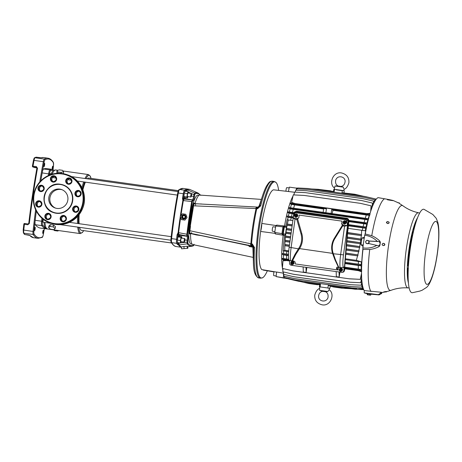<?xml version="1.0" encoding="UTF-8"?>
<svg xmlns="http://www.w3.org/2000/svg" width="462" height="462" viewBox="0 0 462 462"><rect width="100%" height="100%" fill="white"/><g stroke="black" fill="none" stroke-linecap="round" stroke-linejoin="round"><path stroke-width="0.69" d="M34.725 167.59L34.719 167.59A0.733 0.733 0 0 1 34.575 167.556L34.575 167.556A0.733 0.722 -70.7 0 0 34.714 167.59L33.01 166.996L33.004 166.101A170.998 31.728 -82 0 1 34.061 160.389L43.33 161.694A170.998 31.728 98 0 0 39.761 181.959M39.588 157.652L41.274 157.756A0.733 0.716 -106.8 0 0 41.031 157.761L36.255 157.184M32.404 166.17L36.331 166.568L37.497 168.208L36.891 168.243L28.765 223.331L27.737 224.775L29.331 223.504L28.754 223.348L27.986 223.972L24.665 223.504A0.733 0.733 0 0 0 23.828 224.145L27.737 224.775M24.861 234.505L24.832 234.511A0.733 0.733 0 0 1 24.371 234.251L24.371 234.251A0.733 0.71 -39.1 0 0 24.815 234.5A134.355 24.931 -82 0 1 23.862 233.16L33.131 234.465A134.355 24.931 98 0 0 38.011 238.334L42.163 237.387C42.516 237.416 42.885 236.55 43.272 234.777L43.249 234.812M23.914 223.903A0.733 0.722 109.3 0 1 24.653 223.504L27.986 223.972M36.331 211.192A178.811 33.177 98 0 0 36.048 213.392A178.811 33.177 98 0 0 35.176 220.31L41.592 221.211A4.909 0.912 98 0 0 41.73 225.635A178.811 33.177 98 0 0 43.988 227.801L47.465 228.99M77.154 206.82A2.714 2.668 -70.7 0 0 75.387 211.867M79.447 191.268A2.714 2.668 -70.7 0 0 77.68 196.315M70.247 178.748A2.714 2.668 -70.7 0 0 68.48 183.795M54.943 176.594A2.714 2.668 -70.7 0 0 53.176 181.641M42.498 186.071A2.714 2.668 -70.7 0 0 40.725 191.118M40.2 201.623A2.714 2.668 -70.7 0 0 38.433 206.67M49.399 214.143A2.714 2.668 -70.7 0 0 47.632 219.184M64.703 216.291A2.714 2.668 -70.7 0 0 62.936 221.338M259.748 206.63L259.211 205.717L262.318 196.489M253.037 257.363L192.77 244.565A24.988 4.637 -82 0 1 192.66 244.537A24.988 4.637 -82 0 1 190.546 233.547M248.539 245.126L249.209 246.569L252.61 247.026M190.546 233.506L196.356 234.944L201.12 235.585M178.326 242.723L178.217 243.826L179.002 244.952A116.62 21.639 98 0 0 181.422 246.968L181.543 248.81L187.878 248.296L181.543 248.81M181.422 246.968L183.899 246.477L184.107 248.342M183.899 246.477L187.07 246.258L187.272 248.082M187.07 246.258L187.67 246.471L187.878 248.296M278.65 190.402A48.579 9.015 98 0 0 276.005 182.432A48.579 9.015 98 0 0 275.185 181.895A48.579 9.015 98 0 0 259.425 226.888A48.579 9.015 98 0 0 261.001 277.951A48.579 9.015 98 0 0 262.601 277.754A48.579 9.015 98 0 0 267.348 270.801M260.637 231.358A38.779 7.196 -82 0 1 261.792 223.562M253.592 247.268A1.219 0.485 3.3 0 0 253.574 247.332L253.574 247.332A1.219 0.485 3.3 0 0 254.522 247.863L253.574 247.332C253.338 263.559 252.339 274.636 258.674 277.933A48.856 9.067 -82 0 1 258.345 277.858A48.856 9.067 -82 0 1 254.522 247.863M253.598 247.112L252.379 244.011L254.527 247.62M259.661 206.121A1.219 0.56 -166.4 0 1 259.673 206.058L259.673 206.058A1.219 0.56 -166.4 0 1 260.741 205.752L257.588 208.743L259.638 206.173L260.672 205.977M256.768 208.633C254.279 220.137 252.541 231.895 251.559 243.896L251.79 245.744L250.866 243.751C251.761 231.745 253.494 220.022 256.058 208.581L256.768 208.633L256.075 208.535L257.478 207.097L258.264 207.213A2.685 0.497 98 0 0 257.588 208.743L256.768 208.633L257.496 207.103L259.107 206.959M253.58 246.269L251.495 245.709A2.685 2.639 -70.7 0 1 251.322 245.674L250.537 243.711A2.685 1.322 97.2 0 0 251.495 245.709L253.003 246.003M250.866 243.803L189.905 230.74C189.743 232.172 189.847 233.01 190.217 233.246L252.679 246.119M257.392 207.092L257.201 207.068A2.685 1.322 97.2 0 0 257.149 207.057A2.685 1.322 97.2 0 0 255.734 208.541L193.584 205.809L189.535 230.642C189.305 231.953 189.501 232.813 190.13 233.223L190.217 233.246A0.733 0.722 109.3 0 0 190.321 233.281L189.264 233.749L190.592 234.026M250.647 245.986L252.344 246.327L250.554 245.98L251.686 247.037M200.722 235.505L250.554 245.98L251.64 247.031M196.356 234.944L197.303 234.858M200.912 235.545L245.57 244.86L248.758 245.599L249.209 246.569M253.725 247.459L253.39 247.557L252.523 246.096L251.38 245.969M253.39 247.557L252.922 248.302C252.922 247.239 252.402 246.46 251.368 245.963M192.204 244.225L190.898 243.913A24.607 4.568 -82 0 1 190.812 243.89A24.607 4.568 -82 0 1 189.917 218.688A24.607 4.568 -82 0 1 197.753 195.183L199.087 195.247M190.24 224.994L190.361 223.637L189.865 223.481L191.441 212.78L191.973 212.739L193.203 205.867L193.584 205.809L193.203 205.867M195.143 203.216L193.786 203.124L194.721 203.754M201.617 204.077L194.958 203.655A24.988 4.637 -82 0 1 199.728 195.074L261.192 199.393M257.444 207.097L257.149 207.057A2.685 2.685 0 0 0 256.953 207.04L194.537 203.684C194.138 203.32 193.688 204.037 193.197 205.844L192.244 211.44M256.075 208.535L257.022 207.045A2.685 2.639 -70.7 0 1 257.08 207.051M189.905 230.74L190.477 226.241L190.125 226.161L189.547 230.63L189.905 230.74L189.547 230.63M197.615 234.846L190.188 233.241M189.865 223.481A24.659 4.574 98 0 0 189.264 233.749L189.778 232.582M190.719 223.643L190.361 223.637L191.973 212.739L192.319 212.803M193.959 204.273L193.786 203.124A24.659 4.574 98 0 0 191.441 212.78M194.577 203.69C194.179 203.69 193.844 204.4 193.584 205.809M192.839 210.256L192.469 210.279L192.839 210.256M201.328 204.065L200.947 203.875M51.218 223.377L43.191 222.251A1.784 0.329 -82 0 1 43.03 221.65A1.784 0.329 -82 0 1 43.33 219.375M63.265 184.95L60.51 184.28C43.965 181.006 37.324 207.917 53.528 212.601A14.657 14.391 -70.7 0 0 72.361 202.165A14.657 14.391 -70.7 0 0 60.516 184.28A14.657 14.391 -70.7 0 0 53.528 212.601L53.575 212.618A14.657 14.391 -70.7 0 0 53.575 212.618A14.657 14.391 -70.7 0 0 72.407 202.183A14.657 14.391 -70.7 0 0 63.265 184.95A14.657 14.391 -70.7 0 0 63.242 184.944M59.76 189.097A9.771 9.592 109.3 0 1 67.654 201.016A9.771 9.592 109.3 0 1 55.099 207.975A9.771 9.592 109.3 0 1 59.76 189.097M62.11 189.743A9.771 9.592 -70.7 0 0 50.191 196.587A9.771 9.592 -70.7 0 0 55.665 208.154M48.55 227.587L49.908 226.432L50.341 224.607L48.96 225.889L48.55 227.587L50.491 229.21L53.788 229.672L55.14 228.517L55.544 226.813L53.638 225.069L53.199 226.894L55.14 228.517M50.341 224.607L53.638 225.069M57.663 230.423L57.629 231.023L54.337 230.555L53.817 229.88M54.337 230.555L54.372 229.96M58.83 230.59L57.629 231.023M49.908 226.432L53.199 226.894M44 222.361A30.532 5.665 98 0 0 44.814 227.177L47.644 229.083M53.055 169.479A170.264 31.595 98 0 0 53.523 165.269A2.934 0.543 98 0 0 53.436 162.872A133.622 24.792 98 0 0 44.901 159.881A2.934 0.543 98 0 0 44.15 161.989A170.264 31.595 98 0 0 40.818 180.827A178.811 33.177 98 0 1 42.175 172.898A4.909 0.912 -82 0 1 43.544 169A178.811 33.177 -82 0 1 46.858 168.607L52.599 169.456A178.811 33.177 98 0 0 49.96 169.9A4.909 0.912 98 0 0 48.597 173.799A178.811 33.177 98 0 0 48.285 175.583M55.902 170.004L53.217 170.282A0.733 0.722 -88.2 0 0 52.599 169.456M62.89 173.614L63.433 173.412L63.542 171.61L62.549 170.316L59.257 169.854L56.953 170.68L57.946 171.974L61.244 172.436L63.542 171.61M56.953 170.68L56.843 172.482L57.438 173.308M61.244 172.436L61.18 173.383M57.946 171.974L57.866 173.285M82.877 189.853A26.38 4.897 -82 0 1 85.389 182.167M87.301 178.834A26.38 4.897 -82 0 1 88.739 178.055L178.338 190.656M171.61 242.995L81.393 230.307A26.38 4.897 -82 0 1 79.643 227.373M79.129 223.7A26.38 4.897 -82 0 1 79.118 214.622M39.784 187.329A178.811 33.177 98 0 0 39.455 189.432M37.457 202.933A178.811 33.177 98 0 0 37.168 205.018M42.741 218.913A178.078 33.045 98 0 0 42.452 221.263A4.175 0.774 98 0 0 42.568 225.023A178.078 33.045 98 0 0 44.814 227.177A0.733 0.716 125 0 1 43.988 227.801M35.176 220.31A4.909 0.912 -82 0 0 35.308 224.734A178.811 33.177 98 0 0 40.558 228.118L48.158 229.088M44.04 166.609A1.709 0.318 -82 0 1 43.977 164.842A1.709 0.318 -82 0 1 44.525 163.225A1.709 0.318 -82 0 1 44.537 163.225A1.709 0.318 -82 0 1 44.6 164.992A1.709 0.318 -82 0 1 44.052 166.609A1.709 0.318 -82 0 1 44.04 166.609M34.586 230.602A1.709 0.318 -82 0 1 34.529 228.834A1.709 0.318 -82 0 1 35.077 227.217A1.709 0.318 -82 0 1 35.089 227.223A1.709 0.318 -82 0 1 35.147 228.99A1.709 0.318 -82 0 1 34.598 230.607A1.709 0.318 -82 0 1 34.586 230.602M52.235 169.363A1.709 0.318 -82 0 1 52.31 167.446A1.709 0.318 -82 0 1 52.812 166.124A1.709 0.318 -82 0 1 52.824 166.124A1.709 0.318 -82 0 1 52.922 167.562A1.709 0.318 -82 0 1 52.472 169.398M42.874 233.506A1.709 0.318 -82 0 1 42.81 231.739A1.709 0.318 -82 0 1 43.359 230.122A1.709 0.318 -82 0 1 43.37 230.122A1.709 0.318 -82 0 1 43.434 231.889A1.709 0.318 -82 0 1 42.885 233.506A1.709 0.318 -82 0 1 42.874 233.506M49.838 174.931A1.784 0.329 -82 0 1 50.058 174.076A1.784 0.329 -82 0 1 50.346 173.637L52.847 173.989M29.453 235.297A0.733 0.71 -41 0 0 29.805 235.447L24.832 234.511L28.142 234.967M23.845 224.128L23.175 229.978L33.027 231.462A3.661 0.681 98 0 0 33.131 234.465A0.733 0.705 147.9 0 0 33.974 233.859A133.622 24.792 98 0 0 42.51 236.85A2.934 0.543 98 0 0 43.261 234.742A170.264 31.595 98 0 0 44.387 228.661M36.896 168.272L36.336 167.463L36.896 168.272A170.264 31.595 -82 0 0 28.765 223.331M32.398 166.366A0.733 0.722 -70.7 0 0 32.871 166.961L32.871 166.961A0.733 0.722 -70.7 0 0 33.01 166.996L36.336 167.463L36.331 166.568M35.897 157.213L35.897 157.213A0.733 0.716 70.4 0 1 36.232 157.178A0.733 0.733 0 0 0 35.897 157.213L34.552 157.842A0.733 0.71 60.2 0 1 34.997 157.756A134.355 24.931 -82 0 1 36.232 157.178L39.57 157.646M182.854 200.485L182.496 198.123L183.322 198.383L183.206 200.548A116.678 21.65 -82 0 0 180.729 215.875L180.29 216.43A116.765 21.668 -82 0 1 182.854 200.479M190.922 197.008L187.543 196.535A1.784 0.329 -82 0 1 187.399 195.368A1.784 0.329 -82 0 1 187.751 193.445A1.784 0.329 -82 0 1 188.04 193L191.418 193.474A1.784 0.329 -82 0 1 191.568 194.641A1.784 0.329 -82 0 1 191.21 196.569A1.784 0.329 -82 0 1 190.922 197.008A1.784 0.329 -82 0 1 190.771 195.848A1.784 0.329 -82 0 1 191.129 193.919A1.784 0.329 -82 0 1 191.418 193.474M187.982 196.593L187.474 198.054L187.018 196.985L187.341 193.699L188.115 191.482L188.519 193.07M184.95 191.256L184.321 193.052A4.152 0.768 -82 0 1 184.95 191.256L188.115 191.482M184.321 193.052L187.341 193.699M177.373 244.433L178.217 243.826A116.031 21.529 -82 0 1 177.535 242.741A0.733 0.699 -29.7 0 1 176.692 243.341A4.886 0.907 -82 0 1 176.565 239.322L171.575 238.617A4.886 0.907 98 0 0 171.697 242.642L176.692 243.341A116.765 21.668 -82 0 0 177.373 244.433L178.84 244.993A116.678 21.65 -82 0 0 181.341 247.037M181.352 241.684L180.503 243.029L180.428 240.511L181.058 237.335L181.768 236.671L181.814 238.144M177.408 242.354A4.152 0.768 -82 0 1 177.344 240.315L177.402 242.59L180.503 243.029M181.058 237.335L177.968 236.902L178.678 236.238L181.768 236.671M184.263 242.088L180.89 241.614A1.784 0.329 -82 0 1 180.729 241.02A1.784 0.329 -82 0 1 180.937 239.102A1.784 0.329 -82 0 1 181.387 238.086L184.76 238.559A1.784 0.329 -82 0 1 184.921 239.154A1.784 0.329 -82 0 1 184.713 241.072A1.784 0.329 -82 0 1 184.263 242.088A1.784 0.329 -82 0 1 184.101 241.493A1.784 0.329 -82 0 1 184.309 239.576A1.784 0.329 -82 0 1 184.76 238.559M177.968 236.902L177.327 240.078L180.428 240.511M178.292 243.035L179.146 243.087L179.002 244.952L187.179 243.826L187.156 240.28A4.395 0.814 98 0 0 187.035 236.301L179.499 235.245L178.881 234.494L186.758 235.967L186.885 234.228L178.621 232.675L178.881 234.494A0.733 0.71 -39.6 0 0 178.043 235.106L178.661 235.851A0.733 0.71 140.4 0 1 179.499 235.245A4.395 0.814 -82 0 1 179.758 236.388M177.373 239.888A4.152 0.768 -82 0 1 177.425 239.322A116.031 21.529 -82 0 1 177.939 234.84L178.043 235.106M191.493 193.549L193.942 194.623L194.675 193.076L187.15 189.767L186.769 191.47M184.24 193.26L183.928 196.552L187.018 196.985M183.928 196.552L184.384 197.62L187.474 198.054M185.938 191.233L186.094 190.471L187.012 189.686A0.733 0.716 -111 0 0 187.15 189.767A116.62 21.639 98 0 1 190.494 189.767L198.077 193.029A114.443 21.235 -82 0 0 194.675 193.076A0.733 0.716 67.7 0 1 195.12 193.849A113.739 21.102 -82 0 1 200.312 195.114M182.496 198.123A116.765 21.668 -82 0 1 183.298 193.717L184.119 194.005A116.031 21.529 -82 0 0 183.322 198.383L183.495 198.215A0.733 0.716 -108.9 0 0 184.119 199.041L183.362 200.583L191.713 201.536L192.417 199.838A4.395 0.814 98 0 0 193.647 196.333L193.942 194.623L194.768 194.866L195.12 193.849M180.249 216.476L182.432 213.802L185.77 214.304L187.012 217.452L184.916 220.103L181.485 219.629L180.654 217.498A116.62 21.639 98 0 0 178.621 232.675L178.459 232.657A116.678 21.65 -82 0 1 180.532 217.192L180.29 216.43M183.362 200.577A116.62 21.639 98 0 0 180.931 215.615L182.432 213.802M177.939 234.84L178.459 232.657L178.113 232.617L177.079 234.812L177.939 234.84M185.1 191.054A4.152 0.768 -82 0 1 185.175 190.991A0.733 0.71 56.7 0 0 184.54 190.171L179.551 189.472A4.886 0.907 98 0 0 178.309 193.012L183.298 193.717A4.886 0.907 -82 0 1 184.54 190.171A116.765 21.668 -82 0 1 185.464 189.645L187.012 189.686A116.678 21.65 -82 0 1 190.725 189.865M185.464 189.645L186.094 190.471A116.031 21.529 -82 0 0 185.175 190.991M180.532 217.192L180.654 217.498M185.297 217.088L184.425 218.191L183.033 217.983L182.513 216.666L183.391 215.569L184.783 215.777L185.297 217.088M183.391 215.569L182.398 216.707L182.917 218.018L184.425 218.191M182.103 216.661A1.709 1.704 -107.4 0 1 184.038 215.223A1.709 1.704 -107.4 0 1 185.476 217.169A1.709 1.704 -107.4 0 1 183.541 218.607A1.709 1.704 -107.4 0 1 182.103 216.661M185.834 217.25A2.131 2.125 -107.4 0 1 183.42 219.04A2.131 2.125 -107.4 0 1 181.63 216.614A2.131 2.125 -107.4 0 1 184.043 214.824A2.131 2.125 -107.4 0 1 185.834 217.25M181.485 219.629L180.336 216.447M184.916 220.103L181.578 219.6M191.153 233.466L191.522 232.611L191.643 233.57M195.593 205.116L195.518 203.806M410.308 248.348A42.14 7.819 -82 0 1 424.104 209.373L432.813 214.466L436.232 218.335L437.82 222.291C438.559 225.329 438.923 229.135 438.9 233.714C438.883 240.148 438.311 247.216 437.185 254.937C435.88 263.663 434.182 271.119 432.091 277.298C430.197 282.634 428.338 286.018 426.513 287.439L422.158 290.223L419.929 291.06L412.381 292.712A42.14 7.819 -82 0 1 410.308 248.348M425.739 250.906A31.797 5.902 -82 0 1 436.059 221.46A31.797 5.902 -82 0 1 437.087 254.88A31.797 5.902 -82 0 1 426.773 284.326A31.797 5.902 -82 0 1 425.739 250.906A42.14 7.819 -82 0 1 425.352 253.615M412.312 233.01L412.635 231.358L412.312 233.01M408.304 268.179L408.148 269.161A31.641 5.873 98 0 0 408.183 271.223M407.542 264.53L407.542 264.703A7.519 1.398 98 0 0 407.599 265.765L407.929 264.888A33.097 6.139 -82 0 1 409.534 248.579A33.097 6.139 -82 0 1 411.809 236.342L411.833 234.962L411.596 235.505A35.037 6.503 98 0 0 409.193 248.458A35.037 6.503 98 0 0 407.542 264.53M411.988 238.519L412 238.225A8.247 1.53 -82 0 1 411.988 237.843L411.734 237.999A31.641 5.873 98 0 0 409.794 248.672A31.641 5.873 98 0 0 408.206 265.662L408.269 266.037A8.247 1.53 98 0 0 408.275 266.037A8.247 1.53 98 0 0 408.379 266.031L408.425 265.991M414.137 228.869A31.641 5.873 98 0 0 412.601 234.326L412.497 235.043A8.247 1.53 98 0 0 412.485 235.562L412.526 235.874M408.119 276.478A33.097 6.139 -82 0 1 407.825 268.422L407.755 268.093A8.247 1.53 -82 0 1 407.657 268.047L407.38 269.15A35.037 6.503 98 0 0 408.327 281.808M413.19 229.816L413.357 228.638A35.037 6.503 98 0 1 417.198 218.734M413.473 229.857A33.097 6.139 -82 0 1 415.529 223.799M408.899 260.014A29.701 5.509 -82 0 1 410.141 248.793A29.701 5.509 -82 0 1 411.734 239.836M292.4 262.185L292.03 262.895L292.4 262.185L292.827 262.422L292.458 263.132L293.497 263.704A1.461 1.363 -142.1 0 0 290.985 262.324L291.048 262.162A1.502 1.403 -142.1 0 0 290.841 262.572L291.736 262.734M292.602 263.213L292.244 263.536L293.434 263.998A1.502 1.403 -142.1 0 0 293.641 263.588L293.497 263.704M293.434 263.998L292.804 263.323M292.625 262.803L292.238 262.589M292.244 263.536L291.874 264.247L291.447 264.01L291.972 263.097L291.603 262.988M292.33 263.421L291.92 263.196M290.841 262.572L291.817 263.3L291.447 264.01M290.985 262.324L292.03 262.895M290.771 262.728A1.461 1.363 -142.1 0 0 293.064 264.339L293.462 264.027A1.588 1.484 -142.1 0 0 293.145 261.486A1.588 1.484 -142.1 0 0 290.991 262.214M367.752 294.64L370.755 295.045L370.876 294.046L367.873 293.641L367.319 293.647L367.457 294.785L367.873 293.641M367.198 294.646L369.531 294.837L369.652 293.844M367.694 293.641L370.507 293.982M369.531 294.837L370.46 295.189L367.457 294.785M285.961 191.228A2.258 0.422 -82 0 1 286.076 189.72A2.258 0.422 -82 0 1 286.792 187.624L289.16 187.959M275.156 229.753A2.258 0.422 -82 0 1 275.219 229.262A2.258 0.422 -82 0 1 275.3 228.777M274.884 231.578L272.453 231.237A2.258 0.422 -82 0 1 272.366 228.857A2.258 0.422 -82 0 1 273.082 226.761L275.543 227.108M276.178 275.987L273.827 275.658A2.258 0.422 -82 0 1 273.735 273.279A2.258 0.422 -82 0 1 274.11 271.685M276.605 225.629L261.792 223.435A40.546 7.525 98 0 1 273.568 189.824L288.554 191.522M261.792 223.435A6.508 1.207 -82 0 1 261.452 227.535A6.508 1.207 -82 0 1 260.608 231.456A40.546 7.525 98 0 0 261.787 269.6L276.651 272.112M263.213 269.843A6.508 1.207 -82 0 1 263.236 270.108L274.03 271.927M281.947 233.622L282.582 235.112L275.387 233.951L274.751 232.467L281.947 233.622L282.946 226.859L283.934 225.941L276.698 225.086L275.71 226.005L282.946 226.859M274.751 232.467L275.71 226.005M282.582 235.112A41.147 7.635 -82 0 1 283.212 230.509A41.147 7.635 -82 0 1 283.934 225.941M294.525 192.238L288.444 191.545L289.327 187.133L297.511 188.277M296.13 190.2L296.575 187.947M283.31 277.789L276.114 276.582L284.534 278.216L283.31 277.789L283.645 274.364M291.51 279.198L285.857 278.401L284.638 277.974L284.661 277.604L284.534 278.216M276.114 276.582L276.565 272.026L283.76 273.209M283.333 233.974A41.158 7.64 98 0 0 282.426 268.064M282.496 268.439A41.158 7.64 98 0 0 282.9 270.206M294.034 194.381A41.158 7.64 98 0 0 293.676 194.906A41.112 7.629 98 0 1 294.023 194.438M292.995 196.044A41.158 7.64 98 0 0 284.373 226.94M260.608 231.456L275.456 233.402M292.983 196.113A41.112 7.629 98 0 0 284.384 226.923M283.339 233.991A41.112 7.629 98 0 0 282.432 267.989M282.501 268.439L293.133 270.911L282.501 268.439A41.112 7.629 98 0 0 282.906 270.143M332.929 191.967L332.732 191.355L332.796 191.944M342.094 193.255L342.33 192.706L356.826 194.745L363.161 196.217M332.218 286.602L330.804 286.376L330.752 285.938M343.243 287.693L328.609 285.608L343.11 287.647L354.025 288.201L343.11 287.647M328.505 284.731L328.609 285.608M319.508 283.466L319.144 284.303L319.358 283.443M339.033 271.979L339.189 277.061L336.336 276.663L336.18 271.575M339.189 277.061L339.893 272.101M303.141 266.932L303.297 272.014L306.15 272.418L305.994 267.331M306.849 267.452L306.15 272.418M323.146 212.347L323.718 208.483L326.432 208.864M300.86 205.215L290.246 203.794L290.402 203.032L300.999 204.522L300.86 205.215L326.443 208.812L325.866 212.728M331.092 213.461L331.67 209.552L333.067 210.331L369.467 215.407M332.057 213.594A40.673 7.548 -82 0 1 333.067 210.331M363.363 196.246L354.758 194.242L346.003 193.22M341.915 193.226L342.302 190.436L334.546 189.345L333.841 189.339L333.345 192.025M334.072 192.123L334.546 189.345M343.999 192.937L344.23 190.87L342.302 190.436M341.066 287.901L332.218 286.631L340.933 287.861L351.848 288.415L340.933 287.861M332.265 286.151L332.218 286.631M341.793 288.161L332.946 286.89L341.672 288.115L352.72 288.715L341.672 288.115M308.772 283.489L298.129 281.012L308.772 283.489L317.625 284.759L317.746 284.107M317.498 284.713L317.608 284.09M308.044 283.235L297.401 280.757L308.044 283.235L316.765 284.459L316.851 283.98M316.765 284.459L316.984 284.003M328.413 284.719L327.899 288.005L327.414 287.936L329.464 288.386L329.21 289.813M320.553 283.61L320.137 286.914L319.433 286.902L319.785 287.029M319.606 288.507L319.796 286.96L320.622 286.977L320.137 286.914M329.446 288.455L327.899 288.005M346.396 249.03L359.009 250.802L346.402 248.908M346.315 250.04L358.789 251.79L346.304 250.127M359.009 250.802L358.789 251.79M346.061 253.205L358.038 254.885L346.067 253.084M345.98 254.21L357.784 255.873L345.969 254.302M358.038 254.885L357.784 255.873M347.713 232.548L361.596 234.621L347.707 232.669M347.626 233.674L361.492 235.626L347.615 233.766M361.596 234.621L361.492 235.626M347.355 237.052L361.082 239.102L347.343 237.173M347.262 238.184L360.949 240.107L347.257 238.271M361.082 239.102L360.949 240.107M347.06 240.719L360.556 242.735L347.049 240.835M346.968 241.845L360.395 243.734L346.962 241.938M360.556 242.735L360.395 243.734M346.748 244.635L359.881 246.604L346.737 244.75M346.656 245.761L359.684 247.597L346.65 245.853M359.881 246.604L359.684 247.597M289.865 242.1L285.048 241.418L284.869 244.594L289.431 245.235M289.853 242.186L285.106 241.522M290.448 237.855L285.395 237.145L285.118 240.407L290.003 241.095M285.193 240.298L290.021 240.979M285.048 241.418L285.118 240.407M289.293 246.24L284.829 245.611L284.777 250.271L288.744 250.826M289.276 246.327L284.887 245.709M284.938 244.485L289.443 245.12M284.829 245.611L284.869 244.594M292.105 225.866L287.127 225.167L286.509 228.615L291.626 229.337M292.094 225.958L287.173 225.265M285.92 226.213L286.498 227.362L284.269 227.05L285.158 226.103L285.92 226.213A41.112 7.629 98 0 1 287.11 219.802L288.294 219.952L287.318 224.174L292.244 224.867M287.41 224.064L292.261 224.746M287.127 225.167L287.318 224.174M291.487 230.336L286.353 229.614L285.966 232.247L291.124 232.969M291.476 230.428L286.405 229.712M286.596 228.505L291.643 229.216M286.353 229.614L286.509 228.615M290.985 233.974L285.834 233.246L285.499 236.14L290.586 236.856M290.973 234.061L285.891 233.35M286.047 232.138L291.141 232.854M285.834 233.246L285.966 232.247M285.395 237.145L285.499 236.14M290.436 237.947L285.452 237.249M285.58 236.03L290.604 236.74M288.502 255.186L282.426 254.371L282.513 253.476L288.525 254.325M288.785 260.037L282.115 259.142L282.19 258.368L288.675 259.28M293.67 213.375L287.942 212.607L288.086 211.844L293.867 212.659M299.607 209.748L288.993 208.327L289.143 207.565L299.74 209.049L299.607 209.748L356 217.677L356.075 216.973L367.03 218.52L366.949 219.288L356 217.677M357.322 212.445L368.278 213.987L368.202 214.755L357.253 213.149L357.322 212.445L300.999 204.522M355.03 221.258L365.985 222.805L365.898 223.573L354.949 221.962L355.03 221.258L348.689 220.368M349.769 262.936L360.73 264.478L360.562 265.361L349.613 263.75L349.769 262.936L345.328 262.312M349.185 267.793L360.146 269.334L359.996 270.097L349.047 268.486L349.185 267.793L344.941 267.192M293.243 217.671L287.133 216.851L287.277 216.008L293.353 216.863M354.412 225.45L365.373 226.992L365.269 227.841L354.319 226.23L354.412 225.45L348.55 224.624M375.594 200.086L375.658 198.978L364.87 196.46L308.512 188.531L297.58 187.97L297.366 188.877M374.642 201.663L374.746 199.844L363.958 197.32L307.6 189.397L296.673 188.843L296.35 190.211M373.585 203.759L373.741 201.178L362.947 198.654L306.601 190.731L295.674 190.177L295.218 192.14M372.395 206.566L372.62 203.107L361.815 200.583L305.48 192.66L294.554 192.105L293.913 194.918M370.986 210.464L371.309 205.885L360.504 203.361L304.181 195.438L293.255 194.889L291.603 202.402L295.097 203.534L366.753 213.611L370.045 213.432M332.732 191.355L318.237 189.316L311.729 188.981M330.59 190.846L319.542 189.501M298.793 281.318L288.005 278.8L300.3 281.531M298.134 280.942L296.055 280.515L298.129 280.994M295.137 280.036L293.872 279.747M295.114 280.036L284.361 277.512L295.114 280.036L351.507 287.965L362.283 288.473L351.507 287.965M294.537 278.644L283.784 276.126L294.537 278.644L350.929 286.579L361.694 287.081L350.929 286.579M294.005 276.773L283.258 274.255L294.005 276.773L350.398 284.707L361.163 285.21L350.398 284.707M293.532 274.289L282.79 271.766L293.532 274.289L349.925 282.218L360.683 282.721L349.925 282.218M363.75 289.686L355.041 289.206L363.733 289.645M345.305 288.415L356.219 288.975L344.421 288.294M349.364 278.794L360.279 279.343L349.526 278.846L293.041 270.876M287.537 219.854A41.112 7.629 -82 0 1 288.074 217.296L296.939 218.555C298.082 218.607 298.758 218.081 298.96 216.99M290.673 220.287A40.673 7.548 -82 0 1 291.199 217.769M289.31 212.018A41.112 7.629 -82 0 1 290.13 208.916L368.26 219.906M292.452 212.462A40.673 7.548 -82 0 1 293.266 209.396M290.465 207.75A41.112 7.629 -82 0 1 291.482 204.441L323.643 209.003M293.613 208.189A40.673 7.548 -82 0 1 294.623 204.926M286.671 254.06A40.673 7.548 -82 0 1 286.763 251.403L288.669 251.669M283.529 253.621A41.112 7.629 -82 0 1 283.628 250.924L286.763 251.403M291.886 203.24A41.112 7.629 -82 0 1 292.151 202.477M286.671 260.389A40.673 7.548 -82 0 0 286.677 260.58L283.541 260.782A41.112 7.629 -82 0 1 283.512 259.898L289.68 260.811M283.489 258.553A41.112 7.629 -82 0 1 283.501 254.891L288.496 255.63M286.636 258.997A40.673 7.548 -82 0 1 286.642 255.37M291.458 216.597A40.673 7.548 -82 0 1 292.151 213.646L293.63 213.854M288.328 216.158A41.112 7.629 -82 0 1 289.027 213.173L292.151 213.646M364.108 222.54A40.673 7.548 -82 0 1 364.922 219.473M367.053 222.961A41.112 7.629 -82 0 1 367.879 219.854M365.269 218.272A40.673 7.548 -82 0 1 366.279 215.003M368.208 218.693A41.112 7.629 -82 0 1 369.225 215.373M369.623 214.189A41.112 7.629 -82 0 1 369.895 213.409M361.59 275.987L361.255 275.883M361.561 275.981A41.112 7.629 -82 0 1 361.469 274.93M361.527 271.754L358.333 270.657A40.673 7.548 -82 0 1 358.327 270.466L361.532 270.871M361.284 271.72A41.112 7.629 -82 0 1 361.261 270.83M358.293 269.075A40.673 7.548 -82 0 1 358.298 265.448L361.659 265.881M361.232 269.496A41.112 7.629 -82 0 1 361.244 265.823M361.272 264.559A41.112 7.629 -82 0 1 361.376 261.856L356.341 260.337L357.553 255.931M358.327 264.143A40.673 7.548 -82 0 1 358.42 261.48L361.376 261.856M366.071 227.096A41.112 7.629 -82 0 1 366.77 224.105L367.244 224.174M363.115 226.675A40.673 7.548 -82 0 1 363.808 223.724L366.77 224.105M362.323 230.365A40.673 7.548 -82 0 1 362.855 227.847L366.349 228.303M365.28 230.792A41.112 7.629 -82 0 1 365.817 228.228M363.201 245.103L364.212 238.253M286.498 227.362L285.499 234.124L284.563 235.401L283.801 235.297L283.275 233.812L284.269 227.05M285.499 234.124L283.275 233.812M288.721 278.551L284.638 277.974M364.524 237.266L361.948 237.97L364.172 238.288M361.948 237.97L360.949 244.733L363.172 245.051M360.949 244.733L363.167 246.46M363.484 289.062L358.391 288.346L363.594 289.333M375.652 199.07L376.276 199.157M348.464 225.404L354.319 226.23M345.264 263.138L349.613 263.75M288.294 219.952L292.839 220.588M284.777 250.271L283.628 250.924M345.541 259.667L358.42 261.48M345.611 258.824L356.341 260.337M361.399 234.471L361.734 230.278L365.713 230.856A41.112 7.629 -82 0 0 365.038 234.361M348.134 228.367L361.734 230.278M356.393 288.219L356.219 288.975M356.352 289.021L356.543 288.224M351.992 288.461L352.067 288.149M352.697 288.178L352.587 288.669M352.72 288.715L352.847 288.19M361.532 273.279L360.279 279.343M360.458 279.4L361.55 274.555M361.677 278.084L360.683 282.721M360.857 282.779L361.734 278.996M361.954 281.618L361.163 285.21M361.324 285.268L362.029 282.305M362.306 284.355L361.694 287.081M361.856 287.139L362.393 284.887M362.722 286.521L362.283 288.473M362.433 288.525L362.82 286.931M371.13 205.838L370.622 211.579M372.447 203.061L372.101 207.334M373.579 201.132L373.331 204.32M374.584 199.798L374.422 202.073M375.502 198.931L375.398 200.381M361.781 269.577L360.146 269.334M359.996 270.097L361.81 270.911M370.172 214.27L368.278 213.987M368.202 214.755L369.773 215.454M368.751 218.774L367.03 218.52M366.949 219.288L368.428 219.929M367.602 223.042L365.985 222.805M365.898 223.573L367.319 224.18M282.403 268.387L282.992 260.707L283.541 260.782M282.79 271.766L283.015 268.561M283.258 274.255L283.408 271.933M283.784 276.126L283.887 274.422M284.361 277.512L284.43 276.299M283.501 254.891L282.426 254.371M283.512 259.898L282.115 259.142M291.482 204.441L290.246 203.794M290.13 208.916L288.993 208.327M289.027 213.173L287.942 212.607M288.074 217.296L287.133 216.851M348.943 221.119L354.949 221.962M348.885 221.627L363.808 223.724M299.74 209.049L356.075 216.973M331.67 209.552L357.253 213.149M344.883 267.902L349.047 268.486M295.004 279.995L351.368 287.918M294.427 278.603L350.779 286.532M293.901 276.732L350.248 284.661M293.434 274.249L349.769 282.172M293.133 270.911L349.526 278.846M351.934 288.796L355.151 289.247M298.648 281.271L300.011 281.462M352.229 288.808L355.041 289.206M308.171 283.275L316.892 284.505M308.905 283.535L317.625 284.759M304.637 282.265L319.144 284.303M304.516 282.224L319.017 284.263M332.911 191.84L333.368 191.903M361.821 264.645L360.73 264.478M360.562 265.361L361.792 265.904M345.224 263.611L358.298 265.448M366.62 227.177L365.373 226.992M365.269 227.841L366.366 228.309M348.417 225.814L362.855 227.847M357.859 254.741L358.558 251.854M361.804 261.919A41.112 7.629 -82 0 1 362.884 248.799M360.891 238.958L361.278 235.689M360.366 242.59L360.73 240.165M359.69 246.454L360.169 243.797M358.83 250.658L359.459 247.655M284.563 235.401A41.112 7.629 98 0 0 283.2 250.86M330.7 191.014L331.323 191.101M286.677 260.58L289.662 261.001M344.814 268.757L358.333 270.657M344.825 268.566L358.327 270.466M317.66 284.557L319.664 284.84M344.126 288.276L345.426 288.461M330.804 286.376L332.224 286.579M317.665 284.528L319.669 284.811M296.148 216.124L296.979 216.239L296.148 216.124L296.055 217.256A1.461 1.363 -142.1 0 0 296.275 214.524L296.385 214.345A1.502 1.403 -142.1 0 0 295.911 214.276L295.847 215.107L296.229 215.159M295.674 216.054L294.843 215.939L295.83 215.852L295.686 217.094A1.502 1.403 -142.1 0 0 296.067 217.163M295.686 217.094L295.749 216.268L296.13 216.32M296.979 216.239L297.02 215.777L296.188 215.656L296.275 214.524M294.843 215.939L294.877 215.471L295.709 215.592L295.847 215.107M295.709 215.592L295.911 214.276M296.229 216.025L295.83 215.852M296.211 215.315L295.882 215.269M296.858 216.978L297.257 216.666A1.588 1.484 -142.1 0 0 296.367 213.935A1.588 1.484 -142.1 0 0 294.82 214.766L294.617 215.234A1.461 1.363 -142.1 0 0 295.582 217.192M295.749 216.268L295.824 215.968M295.801 214.455A1.461 1.363 -142.1 0 0 294.617 215.234M289.703 260.499L289.495 263.121C289.524 264.264 290.107 264.98 291.245 265.257L341.736 272.361L343.185 271.951L344.196 270.409L343.185 271.951M298.752 248.302L299.451 248.712L295.79 254.423L292.492 260.805L291.799 260.799L295.027 254.291L298.822 248.192A17.1 16.799 -85.9 0 0 301.022 233.882L296.823 219.479L296.939 218.555M338.507 267.273L338.236 268.081L336.388 268.514L338.086 269.97L295.201 263.935L295.189 262.716C295.357 262.052 294.756 261.452 293.387 260.926L292.492 260.805M336.388 268.514L336.913 267.163L338.467 267.267L334.985 259.933L332.513 253.24A17.822 17.51 94.1 0 1 334.349 238.259L342.313 225.364L342.688 225.924L334.84 238.635A17.1 16.799 -85.9 0 0 334.65 238.952A17.1 16.799 -85.9 0 0 333.073 253.009L335.51 259.979L338.848 267.446L340.072 267.619A16.488 3.061 -82 0 1 340.661 254.516L332.663 253.684M295.79 254.423A0.733 0.318 -150.2 0 0 295.027 254.291L291.799 260.799M291.747 260.822L290.529 260.649C288.929 260.349 288.398 260.089 288.935 259.887M295.033 219.225L291.118 247.545L289.154 247.245L293.849 213.542C293.78 212.849 294.317 212.572 295.461 212.711L295.536 212.728C294.531 213.265 293.757 215.032 293.203 218.029L295.033 219.225L296.823 219.479M298.908 217.394L299.11 215.107L341.996 221.136L341.845 223.025C341.868 224.145 342.446 224.844 343.572 225.115L347.308 225.641C347.245 222.557 346.766 220.611 345.871 219.802L348.14 221.177L344.196 270.409M343.792 270.761L344.086 267.053L343.231 267.521L340.072 267.619M348.129 221.315L343.491 254.88L340.661 254.516L344.577 226.195L342.688 225.924M345.345 223.799A1.461 1.363 -142.1 0 0 345.212 221.564L344.733 222.58L345.495 222.961L345.305 223.377L344.542 222.996L344.063 224.006A1.461 1.363 -142.1 0 0 345.345 223.799L345.749 223.487A1.588 1.484 -142.1 0 0 345.374 220.917A1.588 1.484 -142.1 0 0 343.312 221.587L343.104 222.055A1.461 1.363 -142.1 0 0 343.63 223.787L343.716 223.689A1.502 1.403 -142.1 0 0 344.115 223.897M295.536 212.728L345.871 219.802M293.844 213.317L295.894 211.977L346.385 219.08C347.505 219.352 348.094 220.051 348.14 221.177M341.551 271.159A1.461 1.363 -142.1 0 0 340.973 268.705L340.881 269.837L341.713 269.952L341.678 270.42L340.846 270.305L340.754 271.437A1.461 1.363 -142.1 0 0 341.551 271.159L341.955 270.848A1.588 1.484 -142.1 0 0 341.066 268.116A1.588 1.484 -142.1 0 0 339.518 268.948L339.31 269.415A1.461 1.363 -142.1 0 0 340.28 271.373L340.384 271.275A1.502 1.403 -142.1 0 0 340.76 271.338M338.236 268.081L338.086 269.97M338.877 267.423L338.467 267.267M341.996 221.136L341.845 223.025M344.577 226.195L347.308 225.641M288.79 260.071L288.79 260.071C288.305 256.872 288.427 252.593 289.154 247.245M296.922 219.49L297.655 219.08L301.819 233.685A17.822 17.51 94.1 0 1 299.526 248.602L332.553 253.367L333.114 253.136M298.92 217.296L297.655 219.08M342.313 225.364L341.585 223.296M335.481 259.91L334.985 259.933M347.84 231.012L349.001 220.628L348.625 221.136M294.583 211.942L296.702 211.226L346.945 218.289C348.077 218.566 348.66 219.271 348.689 220.403L348.348 221.021C348.319 219.889 347.736 219.184 346.604 218.907L295.715 211.752L294.583 211.942L293.676 213.328L293.445 216.199M349.001 220.628L348.683 220.455M342.33 272.239C343.48 272.285 344.161 271.754 344.369 270.657L348.689 220.403M344.762 269.41L344.294 271.05L348.348 221.021M345.212 221.564L345.333 221.39A1.502 1.403 -142.1 0 0 344.9 221.171L344.554 221.91L344.952 222.112M344.9 221.171L344.773 221.344A1.461 1.363 -142.1 0 0 343.104 222.055M344.554 221.91L344.895 222.245M343.716 223.689L344.265 222.569L343.63 223.787M344.063 222.95L344.467 223.152M344.629 222.88L344.219 222.672M344.773 221.344L344.3 222.361L343.537 221.974L343.341 222.389L344.242 222.332M344.103 222.776L343.341 222.389M344.542 222.996L344.895 222.661M344.3 222.361L344.508 222.049M345.305 223.377L344.808 222.846M343.792 190.771L335.031 189.414M344.017 189.351C346.125 188.669 347.753 186.452 348.908 182.692C349.214 177.552 346.76 174.307 341.557 172.955C332.894 171.211 328.309 183.98 334.5 188.005L334.217 189.322M334.528 188.022L335.008 186.001L337.347 186.001A23.787 23.787 0 0 1 340.979 186.469L343.26 187.168L344.057 189.229M338.271 186.094C335.961 184.996 335.129 182.888 335.776 179.776C336.856 177.518 338.6 176.536 341.008 176.825C343.405 177.241 344.779 178.632 345.143 180.994C344.923 184.199 343.514 186.024 340.916 186.457L340.979 186.469M343.26 187.168L335.008 186.001M336.249 189.842L343.041 190.794M368.514 240.592L367.596 240.431A1.588 1.565 111.1 0 0 366.123 240.985L365.563 241.695L365.846 242.55A1.588 1.565 111.1 0 1 366.123 240.985L366.73 240.286L367.596 240.431A1.588 1.565 111.1 0 1 368.526 243.006L368.116 243.774L369.282 242.365L368.514 240.592L369.282 242.365M368.116 243.774L366.331 243.474L367.96 243.717M369.126 242.307L368.526 243.006A1.588 1.565 111.1 0 1 365.846 242.55L366.175 243.41M387.358 223.498L387.976 223.55L389.195 222.655M387.404 223.365L387.941 223.458A1.016 0.849 -5.9 0 0 388.38 221.789L387.595 221.575L386.48 222.655M386.33 291.505L384.505 291.741M384.881 291.874L386.272 291.984L384.563 291.747M384.627 291.967L383.599 292.007M384.754 291.73L383.529 292.053M383.957 243.514L384.881 244.681L383.656 245.518L382.779 245.489M382.796 245.495L382.074 244.369L382.819 245.501M383.656 245.518L383.633 245.513A1.016 0.999 111.1 0 0 384.176 243.566L384.176 243.566A1.016 0.999 111.1 0 0 383.934 243.509L383.148 243.289L382.109 244.138A45.495 8.443 98 0 0 382.091 244.254A45.495 8.443 98 0 0 382.074 244.369M379.874 245.518A46.079 8.553 -82 0 1 380.099 243.953A46.079 8.553 -82 0 1 380.336 242.388L379.874 245.518L379.14 246.564C376.114 248.123 372.973 249.105 369.721 249.509L362.988 249.376A47.644 8.842 98 0 0 364.258 290.592L381.317 292.261L381.531 293.676L381.883 292.458A46.079 8.553 -82 0 1 381.317 292.261M381.883 292.458L381.525 292.544L381.883 292.458M398.556 202.997L396.812 202.113M396.87 202.125L398.279 202.841M386.555 222.274L387.583 221.506L388.08 221.772M387.647 223.429L387.098 223.348L386.503 222.465M386.457 222.54L386.475 222.239A45.495 8.443 98 0 1 386.521 222.049M387.364 199.763C397.037 201.496 394.017 200.439 384.54 198.775L378.026 197.632A47.644 8.842 98 0 0 365.263 233.968L371.76 235.701C374.757 236.977 377.483 238.802 379.937 241.176L380.336 242.388M382.109 244.138L383.125 243.283L383.616 243.474M379.972 243.191L379.423 241.614L377.379 241.435C373.908 237.982 369.669 235.909 364.662 235.21L365.263 233.968M379.573 241.765L379.937 241.176M381.289 293.589L380.255 293.41L378.309 294.658L364.189 292.868L364.258 290.592M380.445 293.439L380.555 292.203M370.865 294.15L379.031 294.912L381.179 293.693M364.189 292.868L367.307 293.763M369.606 293.705L378.309 294.658M370.518 293.913L379.031 294.912M380.076 293.572L381.029 293.682M379.14 246.564L378.973 245.819L379.77 244.56M362.988 249.376L362.797 247.857C367.775 248.585 372.436 247.771 376.79 245.414L378.973 245.819M368.381 243.451L376.79 245.414M368.786 240.985L377.379 241.435M364.662 235.21L362.797 247.857M379.423 241.614L368.815 241.06M384.32 291.805L384.644 291.845M386.319 291.736L391.083 290.303A42.874 7.958 98 0 1 388.588 245.264A42.874 7.958 98 0 1 402.968 205.815L399.341 203.442L399.428 202.962L397.759 202.645M383.633 245.513L383.073 245.414M319.606 288.548L319.6 290.332L327.858 291.493L326.074 291.759M322.684 291.308L322.747 291.32A23.787 23.787 0 0 0 325.467 291.718M322.447 291.251L319.6 290.332M319.646 288.427C317.538 289.108 315.91 291.326 314.755 295.085C314.449 300.225 316.903 303.47 322.106 304.822C330.769 306.566 335.354 293.797 329.163 289.772L327.858 291.493M320.622 286.977L327.414 287.936M340.973 268.705L341.083 268.526A1.502 1.403 -142.1 0 0 340.609 268.457L340.54 269.288L340.921 269.34M340.609 268.457L340.5 268.636A1.461 1.363 -142.1 0 0 339.31 269.415M340.54 269.288L340.91 269.496M340.384 271.275L340.529 270.027L340.28 271.373M340.448 270.449L340.829 270.501M340.921 270.201L340.517 270.149M340.5 268.636L340.407 269.773L339.576 269.652L339.535 270.12L340.43 269.739M340.367 270.235L339.535 270.12M340.846 270.305L341.141 269.872M340.407 269.773L340.575 269.45M341.678 270.42L341.123 270.114M53.436 162.872A0.733 0.705 -32.1 0 0 53.344 162.381C51.842 159.933 50.052 158.535 47.973 158.195A134.355 24.931 98 0 0 44.271 159.061A3.661 0.681 98 0 0 43.33 161.694L44.15 161.989M41.274 157.756A134.355 24.931 -82 0 1 43.457 157.559L47.973 158.195M32.409 166.112A170.264 31.595 -82 0 1 33.455 160.481L34.061 160.389A3.661 0.681 -82 0 1 34.997 157.756L44.271 159.061A0.733 0.71 -119.8 0 1 44.901 159.881M24.371 234.251L23.371 232.842A0.733 0.705 -32.1 0 0 23.862 233.16A3.661 0.681 -82 0 1 23.758 230.163A170.998 31.728 -82 0 1 24.411 224.307L24.659 223.504M41.955 218.26A178.811 33.177 98 0 0 41.592 221.211L42.452 221.263M67.752 174.936C80.798 179.112 88.08 195.178 82.773 208.067C77.379 219.883 68.307 225.329 55.556 224.393A25.595 25.133 -70.7 0 0 83.714 205.024A25.595 25.133 -70.7 0 0 67.752 174.936L66.967 174.659A25.595 25.133 109.3 0 1 82.935 204.747A25.595 25.133 109.3 0 1 54.77 224.116A25.595 25.133 109.3 0 1 50.046 222.973A25.595 25.133 109.3 0 1 34.078 192.885A25.595 25.133 109.3 0 1 62.237 173.51C50.549 171.633 38.225 179.4 34.644 190.898C30.059 203.621 37.387 218.896 50.046 222.973L50.832 223.244A25.595 25.133 -70.7 0 0 55.556 224.393L50.832 223.244M62.243 173.51A25.595 25.133 109.3 0 1 66.967 174.659L62.237 173.51M75.439 211.873A2.714 2.668 -70.7 0 0 76.732 206.63A2.714 2.668 -70.7 0 0 73.244 208.558A2.714 2.668 -70.7 0 0 75.433 211.873L74.936 211.752M78.528 190.956A2.714 2.668 -70.7 0 0 77.235 196.2A2.714 2.668 -70.7 0 0 80.723 194.265A2.714 2.668 -70.7 0 0 78.528 190.956M69.329 178.436A2.714 2.668 -70.7 0 0 68.035 183.68A2.714 2.668 -70.7 0 0 71.523 181.751A2.714 2.668 -70.7 0 0 69.329 178.436M54.019 176.282A2.714 2.668 -70.7 0 0 52.726 181.526A2.714 2.668 -70.7 0 0 56.214 179.597A2.714 2.668 -70.7 0 0 54.019 176.282M41.574 185.759A2.714 2.668 -70.7 0 0 40.281 191.002A2.714 2.668 -70.7 0 0 43.769 189.068A2.714 2.668 -70.7 0 0 41.574 185.759M39.276 201.311A2.714 2.668 -70.7 0 0 37.982 206.554A2.714 2.668 -70.7 0 0 41.47 204.62A2.714 2.668 -70.7 0 0 39.276 201.311M48.475 213.825A2.714 2.668 -70.7 0 0 47.182 219.075A2.714 2.668 -70.7 0 0 50.67 217.14A2.714 2.668 -70.7 0 0 48.475 213.825M63.785 215.979A2.714 2.668 -70.7 0 0 62.491 221.223A2.714 2.668 -70.7 0 0 65.979 219.294A2.714 2.668 -70.7 0 0 63.785 215.979M63.768 215.465A3.205 3.147 109.3 0 1 66.418 219.069A3.205 3.147 109.3 0 1 62.832 221.8A3.205 3.147 109.3 0 1 60.181 218.197A3.205 3.147 109.3 0 1 63.768 215.465M48.458 213.311A3.205 3.147 109.3 0 1 51.109 216.921A3.205 3.147 109.3 0 1 47.522 219.646A3.205 3.147 109.3 0 1 44.878 216.043A3.205 3.147 109.3 0 1 48.458 213.311M39.258 200.797A3.205 3.147 109.3 0 1 41.909 204.4A3.205 3.147 109.3 0 1 38.323 207.126A3.205 3.147 109.3 0 1 35.678 203.523A3.205 3.147 109.3 0 1 39.258 200.797M41.557 185.245A3.205 3.147 109.3 0 1 44.208 188.848A3.205 3.147 109.3 0 1 40.621 191.574A3.205 3.147 109.3 0 1 37.971 187.97A3.205 3.147 109.3 0 1 41.557 185.245M54.002 175.768A3.205 3.147 109.3 0 1 56.653 179.372A3.205 3.147 109.3 0 1 53.066 182.103A3.205 3.147 109.3 0 1 50.422 178.499A3.205 3.147 109.3 0 1 54.002 175.768M69.312 177.922A3.205 3.147 109.3 0 1 71.962 181.526A3.205 3.147 109.3 0 1 68.376 184.257A3.205 3.147 109.3 0 1 65.725 180.648A3.205 3.147 109.3 0 1 69.312 177.922M78.511 190.442A3.205 3.147 109.3 0 1 81.162 194.046A3.205 3.147 109.3 0 1 77.576 196.772A3.205 3.147 109.3 0 1 74.925 193.168A3.205 3.147 109.3 0 1 78.511 190.442M76.213 205.994A3.205 3.147 109.3 0 1 78.863 209.598A3.205 3.147 109.3 0 1 75.277 212.324A3.205 3.147 109.3 0 1 72.632 208.72A3.205 3.147 109.3 0 1 76.213 205.994M54.753 223.602A25.104 24.653 -70.7 0 0 82.848 202.217A25.104 24.653 -70.7 0 0 62.081 173.966A25.104 24.653 -70.7 0 0 33.986 195.351A25.104 24.653 -70.7 0 0 54.753 223.602M260.741 205.752A48.856 9.067 -82 0 1 272.28 181.173L274.064 181.427A48.856 9.067 98 0 0 258.408 227.65A48.856 9.067 98 0 0 260.129 278.107A48.856 9.067 98 0 0 260.458 278.188L262.601 277.754M253.58 247.205L252.801 245.911A1.219 1.201 109.3 0 0 252.575 245.853A2.685 0.497 98 0 1 252.379 244.011L251.559 243.896M251.08 245.882L251.611 246.067M252.801 245.911A1.219 1.201 109.3 0 1 253.28 246.223M56.225 213.005A14.414 14.155 -70.7 0 0 72.355 200.727A14.414 14.155 -70.7 0 0 60.435 184.505A14.414 14.155 -70.7 0 0 44.306 196.783A14.414 14.155 -70.7 0 0 56.225 213.005M78.28 208.079A29.805 5.532 98 0 0 78.014 210.718M77.604 216.418A29.805 5.532 98 0 0 77.512 223.475M77.731 227.108A29.805 5.532 98 0 0 80.203 233.593L47.401 228.979A29.805 5.532 -82 0 1 47.199 228.933A29.805 5.532 -82 0 1 44.929 222.493M43.544 169L49.96 169.9A0.733 0.716 -109.8 0 1 50.583 170.726A4.175 0.774 98 0 0 49.422 174.041L42.175 172.898M50.583 170.726A178.078 33.045 98 0 1 53.217 170.282A30.532 5.665 98 0 0 51.265 173.764M52.229 173.903A29.805 5.532 -82 0 1 55.7 169.958L58.056 170.287M91.049 178.384L90.327 176.201L88.502 174.572A29.805 5.532 98 0 0 85.031 178.511M83.668 181.924A29.805 5.532 98 0 0 81.941 187.659M80.7 192.902A29.805 5.532 98 0 0 80.215 195.293M90.985 178.372A29.071 5.394 98 0 0 86.013 178.65M84.586 182.051A29.071 5.394 98 0 0 82.513 188.935M78.528 215.361A29.071 5.394 98 0 0 78.407 223.602M78.673 227.24A29.071 5.394 98 0 0 83.634 230.625M42.568 225.023A0.733 0.71 141 0 1 41.73 225.635L35.308 224.734M39.761 187.376A170.264 31.595 98 0 0 39.443 189.38M37.428 202.985A170.264 31.595 98 0 0 37.156 204.961M36.319 211.169A170.264 31.595 98 0 0 33.888 231.462A2.934 0.543 98 0 0 33.974 233.859M49.422 174.041A178.078 33.045 98 0 0 49.226 175.173M23.371 232.842L23.192 229.955A170.264 31.595 -82 0 1 23.839 224.162M53.523 165.269L53.344 162.381M35.638 209.788A170.998 31.728 98 0 0 33.027 231.462L33.888 231.462M42.51 236.85A0.733 0.71 60.2 0 1 42.163 237.387M43.261 234.742L44.398 228.661M38.011 238.334L33.495 237.699A134.355 24.931 -82 0 1 29.805 235.447M29.331 223.504A170.998 31.728 -82 0 1 37.497 168.208M28.188 234.973L29.372 235.216L33.495 237.699M36.868 167.891L34.714 167.59L36.868 167.897M171.194 242.302A0.733 0.699 150.3 0 0 171.697 242.642A116.765 21.668 98 0 0 176.265 246.546C174.572 246.46 172.886 245.045 171.194 242.302C170.894 242.463 170.83 241.176 170.992 238.444L171.009 238.421A116.031 21.529 98 0 1 177.703 193.099L177.697 193.064C178.615 189.449 178.188 190.818 179.065 189.576L183.218 188.45A116.765 21.668 98 0 0 179.551 189.472A0.733 0.71 -123.3 0 0 179.065 189.576M171.575 238.617L170.992 238.444L177.697 193.064L178.309 193.012A116.765 21.668 98 0 0 171.575 238.617M181.364 247.21A116.765 21.668 -82 0 1 178.494 245.027M177.079 234.812A116.765 21.668 -82 0 0 176.565 239.322L177.425 239.322M178.661 235.851A3.661 0.681 -82 0 1 178.811 236.255M179.175 242.839L180.047 242.966M185.493 197.776A4.395 0.814 -82 0 1 184.881 198.781L184.119 199.041L192.077 199.959A0.733 0.716 71.1 0 1 192.7 200.779L193.041 200.664A0.733 0.716 -108.9 0 0 192.417 199.838L184.881 198.781A0.733 0.716 71.1 0 1 184.257 197.955L183.495 198.215M191.366 196.015L194.473 196.575L194.768 194.866M188.421 192.198L191.285 193.457M187.705 246.766L191.805 246.24A114.443 21.235 -82 0 1 187.179 243.826A0.733 0.71 142.8 0 0 187.826 243.214L188.011 240.332L184.887 239.963M187.803 242.071L180.665 242.879M188.011 240.332A5.128 0.953 98 0 0 187.872 235.689A0.733 0.71 -39.6 0 1 187.035 236.301L186.758 235.967A0.733 0.71 140.4 0 0 187.595 235.354L187.549 234.246A113.739 21.102 -82 0 1 192.348 201.755L191.713 201.536A114.443 21.235 -82 0 0 186.885 234.228L187.549 234.246M193.041 200.664A5.128 0.953 98 0 0 194.473 196.575M191.805 246.24L193.26 245.848A0.733 0.716 -112.3 0 0 193.694 245.27A113.739 21.102 -82 0 1 187.826 243.214M194.04 244.254L193.694 245.27M187.872 235.689L187.595 235.354M192.348 201.755L192.7 200.779M184.54 197.644A3.661 0.681 -82 0 1 184.257 197.955M184.119 194.005A4.152 0.768 -82 0 1 184.228 193.457M178.113 232.617A116.765 21.668 -82 0 1 180.272 216.534M186.688 189.553A116.765 21.668 -82 0 1 188.97 189.258A116.765 21.668 -82 0 1 190.361 189.715M419.623 213.161L418.607 212.786A37.936 7.04 98 0 0 406.468 247.967A37.936 7.04 98 0 0 408.044 287.913L409.124 287.838M417.59 217.689A35.516 6.589 98 0 0 409.107 248.429A35.516 6.589 98 0 0 408.414 282.917M407.484 268.376L407.825 268.422M411.417 236.284L411.809 236.342M407.542 264.836L407.929 264.888M411.538 238.935L411.896 238.987M411.7 238.178L412 238.225M290.529 260.649A16.488 3.061 98 0 1 291.118 247.545L299.261 248.989M343.491 254.88A14.045 2.605 98 0 0 343.231 267.521M345.951 219.808L346.385 219.08M295.894 211.977L295.461 212.711M343.572 225.115L342.787 225.941M298.822 248.192L299.526 248.602M301.022 233.882L301.819 233.685M334.84 238.635L334.349 238.259M333.073 253.009L332.513 253.24M346.604 218.907L346.945 218.289M296.702 211.226L295.715 211.752M369.721 249.509A47.465 8.807 98 0 0 371.021 291.516M384.54 198.775A47.465 8.807 98 0 0 371.76 235.701M34.552 157.842C34.35 157.53 33.98 158.397 33.443 160.447L32.392 166.141A0.733 0.733 0 0 0 32.871 166.961L34.575 167.556M64.282 216.101C66.874 218.584 66.441 220.334 62.988 221.344L62.491 221.223M48.978 213.946C51.565 216.43 51.132 218.18 47.678 219.196L47.182 219.075M39.778 201.432C42.365 203.909 41.932 205.659 38.479 206.676L37.982 206.554M42.077 185.88C44.664 188.357 44.231 190.107 40.777 191.124L40.281 191.002M54.522 176.403C57.109 178.886 56.676 180.636 53.222 181.647L52.726 181.526M69.826 178.557C72.419 181.04 71.985 182.785 68.532 183.801L68.035 183.68M79.025 191.077C81.618 193.555 81.185 195.305 77.731 196.321L77.235 196.2M76.732 206.63C79.32 209.107 78.886 210.857 75.433 211.873M274.064 181.427L276.005 182.432M258.674 277.933L260.458 278.188M253.32 260.47L252.922 248.302M259.638 206.173L259.673 206.058C261.827 197.205 264.108 190.546 266.499 186.094C270.056 180.457 270.062 181.705 272.28 181.173M194.537 203.684L256.959 207.04M258.067 207.184L259.211 205.717M60.008 224.613L170.882 240.205M69.462 222.343L171.194 236.648M88.502 174.572L63.069 170.992M80.203 233.593L82.398 232.536L83.697 230.63M53.066 169.485L53.534 165.246M43.457 157.559L41.043 157.761M181.37 247.268L176.265 246.546M200.855 195.362L198.077 193.029M193.26 245.848L194.052 244.277M188.97 189.258L183.218 188.45M71.506 176.611L178.032 191.591M52.466 177.535L56.145 178.055M67.77 179.689L71.448 180.203M77.304 181.029L177.321 195.097M290.887 262.439L291.025 262.127M319.433 286.902L319.814 283.506M329.822 288.438L330.295 285.874M344.046 189.333L343.878 190.748M386.353 291.482L386.29 291.996M402.968 205.815C407.582 209.211 412.797 211.532 418.607 212.786M385.441 291.932L381.895 292.521M393.341 200.583L397.973 202.679M391.083 290.303C396.46 288.311 402.113 287.514 408.044 287.913M381.907 292.469L381.572 293.699M325.392 291.678C327.702 292.781 328.534 294.883 327.887 298.002C326.807 300.26 325.063 301.241 322.655 300.953C320.258 300.537 318.884 299.145 318.52 296.777C318.74 293.572 320.149 291.753 322.747 291.32"/></g></svg>
